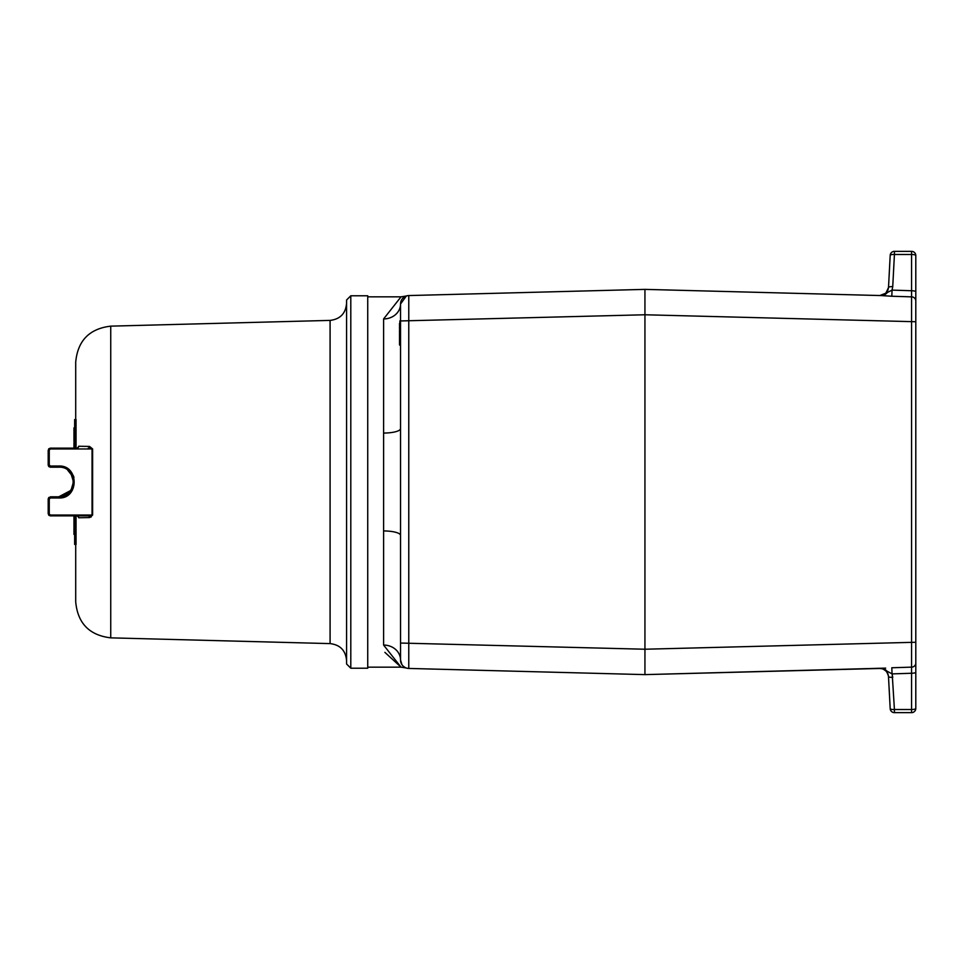 <?xml version="1.0" encoding="UTF-8"?>
<svg xmlns="http://www.w3.org/2000/svg" width="964" height="964" viewBox="0 0 964 964"><rect width="100%" height="100%" fill="white"/><g stroke="black" fill="none" stroke-linecap="round" stroke-linejoin="round"><path stroke-width="1.45" d="M48.742 466.48L48.2 465.07L50.321 467.191L58.78 467.191C77.891 466.275 77.891 497.725 58.78 496.809L50.321 496.809L48.2 498.93L48.815 497.436L48.2 513.74L49.26 513.969L49.26 499.051L50.321 497.978L58.78 497.978C79.253 498.966 79.253 465.034 58.78 466.022L50.321 466.022L49.26 464.949L49.26 450.031L48.2 450.26L48.2 465.07L49.26 464.949M77.951 448.139L50.321 448.139L48.803 448.79L50.321 448.139L48.2 450.26M49.26 499.051L48.2 498.93L48.2 513.74L50.321 515.861L48.803 515.21L50.321 515.861L88.23 515.861L92.05 515.029L91.026 517.09M49.26 450.031L50.321 448.971L92.05 448.971L92.05 515.029L50.321 515.029L49.26 513.969M77.927 516.258L78.735 517.752L89.532 517.572L92.616 515.065L92.616 448.935L89.532 446.428L78.735 446.248L77.927 447.742M92.616 448.935L88.23 448.139A2.121 1.326 90 0 0 89.532 446.428L78.735 446.248A2.121 1.952 -90 0 1 76.795 448.139L78.072 447.621M78.12 516.499L76.795 515.861A2.121 1.952 -90 0 1 78.735 517.752M89.773 517.56L89.532 517.572A2.121 1.326 90 0 0 88.23 515.861L77.951 515.861M58.78 496.809L71.035 490.327L58.792 496.809L58.78 497.978M73.589 482.072L70.926 473.517L73.589 482.084M75.71 419.581L75.71 362.103C77.71 340.69 89.387 328.7 110.74 326.145L330.086 320.397C340.135 319.192 345.63 313.553 346.57 303.467M74.65 448.139L74.65 419.581L76.048 419.581L76.048 448.139M76.048 515.861L76.048 544.419L74.65 544.419L74.65 515.861M110.74 326.145L110.74 637.855C89.387 635.3 77.71 623.31 75.71 601.898L75.71 544.419M50.321 515.029L50.321 515.861L48.875 515.282M48.851 448.73L73.975 448.139L73.975 445.754L74.65 445.754M48.815 466.564L50.321 467.191L50.321 466.022M67.709 493.821L72.155 488.35M73.589 481.928L72.155 475.65M67.829 470.275L72.24 475.806M73.589 481.494L70.999 490.387M58.78 497.749L71.746 491.086M73.975 477.445L73.204 475.421M67.552 468.878L58.78 466.251M350.8 295.779L346.57 300.021L346.57 663.979L350.8 668.221L350.8 295.779L367.73 295.779L367.73 668.221L350.8 668.221M74.65 532.285L73.975 532.285L73.975 534.393L74.65 534.393M74.65 533.839L73.975 533.839M74.65 528.164L73.975 528.164L73.975 532.008L74.65 532.008M74.65 531.562L73.975 531.562M74.65 521.042L73.975 521.042L73.975 524.862L74.65 524.862M74.65 522.488L73.975 522.488M74.65 516.27L73.975 516.27L73.975 520.379L74.65 520.379M74.65 517.535L73.975 517.535M74.65 520.066L73.975 520.066M74.65 447.368L73.975 447.368M74.65 446.284L73.975 446.284M74.65 430.233L73.975 430.233L73.975 433.366L74.65 433.366M74.65 432.74L73.975 432.74M74.65 432.535L73.975 432.535M74.65 433.161L73.975 433.161M74.65 427.859L73.975 427.859L73.975 429.992L74.65 429.992M74.65 428.414L73.975 428.414M74.65 429.378L73.975 429.378M74.65 428.823L73.975 428.823M74.65 433.547L73.975 433.547L73.975 437.162M74.65 436.053L73.975 436.053M74.65 440.03L73.975 440.03L73.975 441.608L74.65 441.608M74.65 439.921L73.975 439.921L73.975 437.041L74.65 437.041M73.975 445.091L73.975 445.802M74.65 442.753L73.975 442.753L73.975 445.44L74.65 445.44M74.65 445.223L73.975 445.223M74.65 444.609L73.975 444.609M74.65 527.236L73.975 527.236L74.65 527.597M74.65 526.501L73.975 526.501L73.975 525.103L74.65 525.103M73.975 524.621L73.975 525.284M74.65 525.621L73.975 525.621M74.65 533.429L73.975 533.429M74.65 532.863L73.975 532.863M400.53 324.88L399.518 325.555L399.518 324.193L399.518 329.302M399.518 324.386L399.518 323.362M400.53 325.651L399.518 325.555M399.518 335.026L399.518 336.99M399.518 331.869L399.518 335.617M400.53 331.363L399.518 331.7L399.518 330.483L399.518 332.339L399.518 330.158L399.518 334.797M400.53 329.495L399.518 329.254L399.855 324.145L400.53 324.145M399.518 338.364L399.518 337.521M400.53 343.702L399.855 343.702L399.855 345.233L400.53 345.233L399.855 344.076L399.518 344.895L399.518 337.304L399.855 334.785L400.53 334.785M399.855 336.569L399.518 337.304M400.53 321.675L399.855 321.675L399.855 323.518L400.53 323.518M401.217 663.304A8.459 8.459 0 0 1 400.53 659.966A8.459 8.459 0 0 0 408.772 668.438L408.772 295.562A8.459 8.459 0 0 0 400.53 304.034L400.53 659.966L401.855 664.521M400.53 320.879L399.855 320.879M915.8 291.188L915.8 255.581A4.23 4.23 0 0 0 911.57 251.351L911.57 709.516A4.23 1.097 -0 0 0 915.8 708.419L915.8 663.401M881.458 295.574L644.94 289.381L644.94 649.23L915.8 642.253L915.8 662.991L915.8 276.873M911.57 254.484A4.23 1.097 0 0 1 915.8 255.581A4.23 4.23 0 0 0 911.57 251.351L894.423 251.351L894.423 254.484L911.57 254.484M400.53 311.649L400.53 304.034L406.338 295.996A8.459 8.459 0 0 1 408.772 295.562L644.94 289.381L879.843 295.538L886.928 292.731A8.459 6.989 91.5 0 1 881.518 295.574L891.808 296.237L892.062 290.104L911.57 290.742A4.23 1.097 0 0 1 915.8 291.839M915.8 662.991A4.23 4.145 -0 0 1 911.703 667.136L891.808 667.763L892.062 673.896L911.57 673.258A4.23 1.097 0 0 0 915.8 672.161M892.23 674.414L894.423 709.516L911.57 709.516L911.57 712.649A4.23 4.23 0 0 0 915.8 708.419A4.23 4.23 0 0 1 911.57 712.649L894.423 712.649L894.423 709.516A4.23 1.097 177 0 1 890.194 708.648L889.085 687.344L890.194 708.648A4.23 4.23 0 0 0 894.423 712.649M400.53 643.048L644.94 649.23L644.94 674.619L885.663 668.124M891.808 296.237L911.703 296.864A4.23 4.145 0 0 1 915.8 301.009M883.916 294.647L884.603 294.297M885.832 295.888L881.566 295.574M880.168 295.538L885.928 293.177L888.507 287.513L887.904 290.236L885.808 293.285L882.602 295.153L879.843 295.538L885.651 293.43L888.483 287.935M888.483 287.899L888.507 287.513A4.23 1.097 -177 0 1 892.736 286.645L894.423 254.484A4.23 1.097 3 0 0 890.194 255.352L889.085 276.656M892.736 286.645L892.062 290.104L886.928 292.731C887.254 293.43 884.892 294.369 879.843 295.538M890.194 255.352A4.23 4.23 0 0 1 894.423 251.351A4.23 4.23 0 0 0 890.194 255.352L888.507 287.513M911.57 251.351A4.23 4.23 0 0 1 915.8 255.581M882.482 668.799L879.843 668.462L881.518 668.426A8.459 6.989 88.5 0 1 881.554 668.426L883.386 668.317M884.157 669.474L885.338 670.137M886.844 671.197L886.928 671.269A8.459 6.989 88.5 0 0 881.554 668.426M883.59 669.233L886.675 671.643L888.447 675.824L890.194 708.648L889.085 687.344M882.94 668.956L892.062 673.896L892.736 677.355A4.23 1.097 177 0 1 888.507 676.487L887.904 673.764L885.808 670.715L882.602 668.847L879.843 668.462L644.94 674.619L408.772 668.438A8.459 8.459 0 0 1 405.675 667.763L406.278 667.992M403.747 666.618A8.459 8.459 0 0 1 403.073 666.016M403.338 666.269L404.832 667.341M408.772 668.438A8.459 8.459 0 0 1 400.53 659.966C406.422 670.679 406.422 670.679 400.53 659.966A16.93 14.906 0 0 0 383.6 645.061L401.036 667.16L384.877 652.351M406.278 296.008L401.036 296.84L383.6 318.939A16.93 14.906 180 0 0 400.53 304.034A8.459 8.459 0 0 1 401.542 300.021M403.073 297.984A8.459 8.459 0 0 1 404.784 296.683M404.88 296.635A8.459 8.459 0 0 1 405.567 296.297M400.53 304.034C406.422 293.321 406.422 293.321 400.53 304.034M383.6 318.939L383.6 433.053A16.93 4.471 180 0 0 400.53 428.582M383.6 433.053L383.6 530.947A16.93 4.471 180 0 1 400.53 535.418M50.321 496.809L50.321 497.978M48.598 449.031L50.321 448.139L50.321 448.971M58.78 467.191L58.78 466.022M74.65 530.887L73.975 530.887M74.65 529.308L73.975 529.308M74.65 434.571L73.975 434.571M74.65 439.15L73.975 439.15M74.65 438.066L73.975 438.066M74.65 443.874L73.975 443.874M74.65 527.175L73.975 527.175M110.74 637.855L330.086 643.603L330.086 320.397M399.855 331.363L400.53 330.676M400.53 326.398L399.855 326.567M399.518 327.073L400.53 327.314M399.518 331.761L400.53 331.52M399.518 331.953L400.53 331.556M400.53 334.616L399.855 334.616L399.855 332.002L400.53 332.002M399.518 335.291L400.53 335.532M399.855 334.773L400.53 334.773M400.53 340.617L399.855 340.617L399.518 343.461M400.53 337.882L399.855 337.882L399.518 340.605M399.855 336.629L400.53 336.629L399.855 336.629M400.53 337.002L399.518 338.123M400.53 320.952L644.94 314.77L915.8 321.747M383.6 530.947L383.6 645.061M48.598 514.969L50.321 515.861M67.757 470.227L72.24 475.83M73.589 481.482L73.216 485.314L70.89 490.531M73.975 527.911L74.65 527.911M73.975 433.463L74.65 433.463M73.975 442.597L74.65 442.597M73.975 525.019L74.65 525.019M330.086 643.603C340.135 644.808 345.63 650.447 346.57 660.533M400.53 329.772L399.855 329.772M367.73 667.16L401.036 667.16L406.338 668.004M401.036 296.84L367.73 296.84"/></g></svg>
